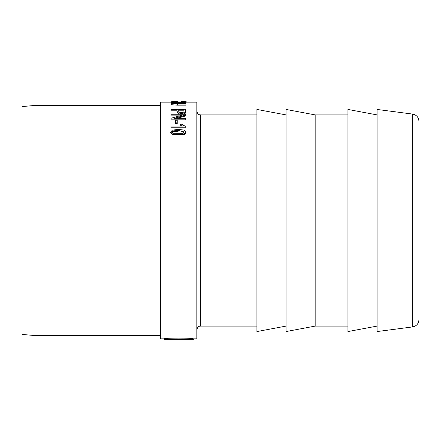 <?xml version="1.0" encoding="UTF-8"?>
<svg xmlns="http://www.w3.org/2000/svg" width="441" height="441" viewBox="0 0 441 441"><rect width="100%" height="100%" fill="white"/><g stroke="black" fill="none" stroke-linecap="round" stroke-linejoin="round"><path stroke-width="0.66" d="M185.512 101.083L185.926 101.105M173.804 339.934C168.92 339.901 168.92 339.807 173.804 339.647C168.92 339.807 168.92 339.901 173.804 339.934L175.408 339.934L173.804 339.879C172.679 339.862 172.679 339.84 173.804 339.813C172.679 339.84 172.679 339.862 173.804 339.879L183.71 339.879C184.834 339.862 184.834 339.84 183.71 339.813C184.834 339.84 184.834 339.862 183.71 339.879L182.105 339.879L183.71 339.934C188.594 339.901 188.594 339.807 183.71 339.647C188.594 339.807 188.594 339.901 183.71 339.934M164.19 339.934L164.774 339.934C163.909 339.041 193.605 339.041 192.739 339.934L193.323 339.934L193.323 338.842C194.222 337.867 163.291 337.867 164.19 338.842L164.19 339.934C163.291 338.969 194.222 338.964 193.323 339.934M190.336 339.675L187.497 339.432L187.497 339.934L170.017 339.934M170.017 339.851L170.017 339.432L168.864 339.526M176.72 337.96L178.357 337.944M177.497 101.557L175.694 101.557L175.694 102.053L177.497 102.053L177.497 101.557M193.323 338.842L196.829 338.842L196.829 102.158L186.168 102.158M164.19 338.842L160.419 338.842L160.419 102.158L171.058 102.158M176.891 118.342L185.76 115.884L185.76 114.274L170.965 114.274L170.965 115.834L179.614 115.834M185.76 119.169L185.76 119.963L170.965 119.963L170.965 119.169L185.76 119.169L185.76 118.342L174.145 118.342L185.76 115.073M171.874 102.169C170.65 102.202 170.783 102.284 172.271 102.411L172.773 102.444M185.926 102.538L177.486 102.538L177.486 103.646L185.926 103.646L186.168 101.154M176.433 102.163L180.986 102.163M174.619 103.629L174.619 102.588L172.806 103.062C173.148 103.547 174.708 103.762 177.486 103.701L185.926 103.701L185.926 105.173L177.48 105.173L177.48 104.054L171.847 103.635L171.053 103.084L172.47 102.477L185.926 102.301M171.058 103.084L171.058 104.192L171.847 104.749L177.48 105.173M185.76 112.053L185.76 109.318L170.965 109.318L170.965 109.969L176.979 109.969L176.979 112.113L178.241 113.673C181.185 114.473 183.594 114.28 185.474 113.094L185.76 110.162M176.979 110.807L170.965 110.807L170.965 109.969M177.232 122.846L177.232 123.634L175.402 123.634L175.402 122.846L177.232 122.846L177.232 120.239L175.402 120.239L175.402 122.846M185.821 126.975L170.965 126.975L170.965 127.752L185.821 127.752L185.821 126.374L183.831 125.553L182.105 124.235L180.347 124.235L180.347 125.018L181.383 126.043M170.711 132.019L170.711 132.791L172.37 134.709L184.266 134.665L185.821 132.807L185.821 132.03L184.266 133.893L172.354 133.932L170.711 132.019L172.403 130.128L178.263 129.406L183.903 130.062L185.821 132.03M173.429 130.861L172.205 132.041L173.445 133.199L183.098 133.199L184.316 131.986L178.263 130.404L173.429 130.861L173.429 131.633L178.263 131.181M178.726 110.807L184.013 110.807L184.013 109.969L178.726 109.969L178.726 111.297C178.941 112.394 180.336 112.764 182.921 112.411L183.781 112.047L184.013 111.281M185.76 111.22L185.474 112.273C183.594 113.464 181.179 113.657 178.241 112.857L176.979 111.281M185.319 101.077C186.532 101.11 186.455 101.187 185.088 101.309C186.455 101.187 186.532 101.11 185.319 101.077L174.476 101.066M181.918 102.301L181.918 101.436L181.471 101.32L183.903 101.094L174.212 101.077C172.442 101.099 172.249 101.154 173.633 101.254L176.433 101.557M181.471 102.301L181.471 101.32M185.088 102.301L185.088 101.309L181.918 101.436M183.903 101.243L184.52 101.16M172.712 101.149L173.633 101.254M175.948 101.557L176.433 101.331M175.948 101.452L172.271 101.314C170.783 101.193 170.65 101.11 171.874 101.077L173.892 101.066M172.271 102.411L172.271 101.314C170.783 101.193 170.65 101.11 171.874 101.077M173.269 103.431L173.269 102.759L172.806 103.078M177.486 102.538L174.619 102.588M185.926 104.054L177.48 104.054M183.71 339.217L183.71 339.647L173.804 339.647L173.804 339.217M170.965 115.024L182.591 115.024L170.965 118.282L170.965 119.169M180.347 124.235L182.541 126.043L170.965 126.043L170.965 126.975M32.976 105.62L22.05 106.573L22.05 334.427L32.976 335.38L32.976 105.62L160.419 105.62M418.95 309.709L418.95 121.297C418.636 117.306 416.525 114.903 412.611 114.076L377.077 109.44L377.077 331.56L412.611 326.924L412.611 114.076M412.611 326.924C416.525 326.097 418.636 323.694 418.95 319.703L418.95 220.5M377.077 326.097L347.943 331.56L347.943 109.44L377.077 114.903M347.943 326.097L315.172 326.097L315.172 114.903L347.943 114.903M315.172 326.097L286.044 331.56L286.044 109.44L315.172 114.903M286.044 326.097L256.916 331.56L256.916 109.44L286.044 114.903M196.829 329.741C198.549 324.774 199.382 326.798 200.473 326.097L200.473 114.903C199.382 114.202 198.549 116.226 196.829 111.259M171.847 104.749L171.847 103.635M185.474 113.094L185.474 112.273M184.266 134.665L184.266 133.893M187.497 339.851L187.497 339.432M171.058 101.149L171.058 102.246M32.976 335.38L160.419 335.38M200.473 326.097L256.916 326.097M200.473 114.903L256.916 114.903"/></g></svg>
